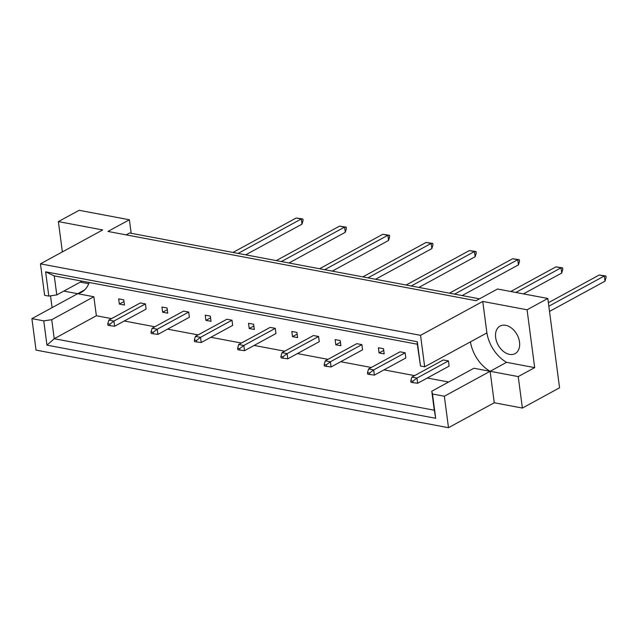 <?xml version="1.0" encoding="UTF-8"?>
<svg xmlns="http://www.w3.org/2000/svg" width="638" height="638" viewBox="0 0 638 638"><rect width="100%" height="100%" fill="white"/><g stroke="black" fill="none" stroke-linecap="round" stroke-linejoin="round"><path stroke-width="0.96" d="M495.662 337.59A15.695 10.782 -118.6 0 0 515.097 353.619A15.695 10.782 -118.6 0 0 519.523 342.08A15.695 10.782 -118.6 0 0 500.08 326.058A15.695 10.782 -118.6 0 0 495.662 337.59M479.521 298.831L129.602 232.998L126.164 234.872M420.546 335.333L424.685 366.802L470.453 341.864A31.382 21.564 -118.6 0 0 490.12 371.292L494.259 402.761L522.378 408.057L559.566 387.792L547.811 298.472L497.528 289.014L476.076 300.705L107.942 231.442L129.394 219.759L79.112 210.301L58.377 221.593L102.686 229.935L40.473 263.837L420.546 335.333L482.759 301.439L527.068 309.773L547.811 298.472M494.259 402.761L448.49 427.699L36.047 350.11L31.9 318.641L43.759 320.866L51.726 319.702L54.23 338.714L434.295 410.21L431.79 391.206L432.484 394.005L444.351 396.23L448.49 427.699M63.808 291.095L77.669 293.703A31.382 21.564 -118.6 0 0 81.409 292.276A31.382 21.564 -118.6 0 0 89.2 282.49M31.9 318.641L77.669 293.703L93.858 296.75L96.362 315.754L111.554 318.609M124.266 321.002L154.851 326.76M167.555 329.144L198.139 334.902M210.843 337.295L241.427 343.045M254.131 345.437L284.715 351.187M297.428 353.58L328.012 359.338M340.716 361.722L371.3 367.48M384.004 369.865L414.588 375.623M427.293 378.015L448.642 382.026M431.79 391.206L473.922 368.246L490.12 371.292L444.351 396.23M410.784 380.822L411.869 377.106L443.33 359.96L448.442 360.925L449.128 366.116L417.667 383.263L413.025 382.664L412.834 381.205L410.784 380.822L410.976 382.274L413.025 382.664M367.496 372.68L368.581 368.963L400.042 351.817L405.154 352.782L405.84 357.974L374.37 375.12L369.737 374.514L369.546 373.063L367.496 372.68L367.687 374.131L369.737 374.514M384.196 353.899L379.084 352.942L378.398 347.742L383.51 348.707L384.196 353.899M324.208 364.537L325.284 360.821L356.754 343.675L361.866 344.632L362.551 349.831L331.082 366.97L326.441 366.371L326.249 364.92L324.208 364.537L324.399 365.989L326.441 366.371M340.899 345.756L335.787 344.791L335.109 339.599L340.221 340.564L340.899 345.756M280.919 356.387L281.996 352.67L313.457 335.532L318.577 336.489L319.255 341.681L287.794 358.827L283.152 358.229L282.961 356.778L280.919 356.387L281.111 357.846L283.152 358.229M297.611 337.614L292.499 336.649L291.813 331.457L296.925 332.422L297.611 337.614M237.623 348.244L238.708 344.528L270.169 327.382L275.281 328.347L275.967 333.538L244.506 350.685L239.864 350.087L239.673 348.627L237.623 348.244L237.814 349.696L239.864 350.087M254.323 329.463L249.211 328.506L248.525 323.314L253.637 324.271L254.323 329.463M194.335 340.102L195.419 336.385L226.881 319.239L231.993 320.204L232.679 325.396L201.209 342.542L196.576 341.936L196.384 340.485L194.335 340.102L194.526 341.553L196.576 341.936M211.034 321.321L205.922 320.364L205.237 315.164L210.349 316.129L211.034 321.321M151.047 331.959L152.123 328.243L183.592 311.097L188.704 312.054L189.39 317.253L157.921 334.392L153.279 333.794L153.088 332.342L151.047 331.959L151.238 333.411L153.279 333.794M167.738 313.178L162.626 312.213L161.948 307.022L167.06 307.987L167.738 313.178M107.758 323.809L108.835 320.093L140.296 302.954L145.416 303.911L146.094 309.103L114.633 326.249L109.991 325.651L109.8 324.2L107.758 323.809L107.95 325.268L109.991 325.651M124.45 305.036L119.338 304.071L118.652 298.879L123.764 299.844L124.45 305.036M50.522 295.841L52.077 307.644M432.484 394.005L435.682 418.281L46.957 345.15L43.759 320.866M62.364 251.906L58.377 221.593M527.068 309.773L534.684 367.624L506.564 362.336A31.382 21.564 61.4 0 1 486.898 332.908L482.759 301.439M522.378 408.057L518.239 376.587L534.684 367.624M424.685 366.802L420.49 366.021L417.292 344.217L54.27 275.919L56.774 294.923L48.807 296.096L44.62 295.306L40.473 263.837M48.807 296.096L45.617 271.812L417.3 341.737L420.49 366.021M129.394 219.759L131.173 233.293M506.564 362.336L490.12 371.292L518.239 376.587M96.362 315.754L54.23 338.714L46.957 345.15M93.858 296.75L51.726 319.702M82.063 281.151L56.774 294.923M435.682 418.281L434.295 410.21M45.617 271.812L54.27 275.919M417.3 341.737L417.292 344.217M379.084 352.942L383.733 350.406M335.787 344.791L340.445 342.255M292.499 336.649L297.149 334.113M249.211 328.506L253.86 325.97M205.922 320.364L210.572 317.828M162.626 312.213L167.284 309.685M119.338 304.071L123.987 301.535M77.669 293.703L84.631 289.907M88.738 283.727L80.252 282.132M470.453 341.864L486.898 332.908M548.832 306.224L604.338 275.983L599.226 275.018L548.369 302.731M549.509 311.416L605.023 281.175L604.338 275.983L605.909 275.999L606.1 277.458L605.023 281.175M599.226 275.018L605.909 275.999M411.869 377.106L416.981 378.071L412.834 381.205M448.442 360.925L416.981 378.071L417.667 383.263M515.855 292.459L561.049 267.832L555.929 266.875L510.735 291.502M523.447 293.887L561.727 273.032L561.049 267.832L562.62 267.856L562.812 269.316L561.727 273.032M555.929 266.875L562.62 267.856M368.581 368.963L373.693 369.92L369.546 373.063M405.154 352.782L373.693 369.92L374.37 375.12M454.551 294.134L517.753 259.69L512.641 258.733L449.439 293.169M462.143 295.561L518.439 264.882L517.753 259.69L519.332 259.714L519.523 261.165L518.439 264.882M512.641 258.733L519.332 259.714M325.284 360.821L330.396 361.778L326.249 364.92M361.866 344.632L330.396 361.778L331.082 366.97M411.263 285.983L474.465 251.547L469.353 250.582L406.143 285.026M418.855 287.419L475.15 256.739L474.465 251.547L476.036 251.571L476.227 253.023L475.15 256.739M469.353 250.582L476.036 251.571M281.996 352.67L287.108 353.635L282.961 356.778M318.577 336.489L287.108 353.635L287.794 358.827M367.966 277.841L431.176 243.405L426.064 242.44L362.855 276.884M375.559 279.269L431.862 248.597L431.176 243.405L432.747 243.429L432.939 244.88L431.862 248.597M426.064 242.44L432.747 243.429M238.708 344.528L243.82 345.493L239.673 348.627M275.281 328.347L243.82 345.493L244.506 350.685M324.678 269.699L387.888 235.262L382.768 234.298L319.566 268.734M332.27 271.126L388.566 240.454L387.888 235.262L389.459 235.278L389.651 236.738L388.566 240.454M382.768 234.298L389.459 235.278M195.419 336.385L200.531 337.342L196.384 340.485M231.993 320.204L200.531 337.342L201.209 342.542M281.39 261.556L344.592 227.112L339.48 226.155L276.278 260.591M288.982 262.984L345.278 232.304L344.592 227.112L346.171 227.136L346.362 228.587L345.278 232.304M339.48 226.155L346.171 227.136M152.123 328.243L157.235 329.2L153.088 332.342M188.704 312.054L157.235 329.2L157.921 334.392M238.102 253.414L301.303 218.97L296.191 218.005L232.982 252.449M245.694 254.841L301.989 224.161L301.303 218.97L302.875 218.994L303.066 220.445L301.989 224.161M296.191 218.005L302.875 218.994M108.835 320.093L113.947 321.058L109.8 324.2M145.416 303.911L113.947 321.058L114.633 326.249"/></g></svg>
